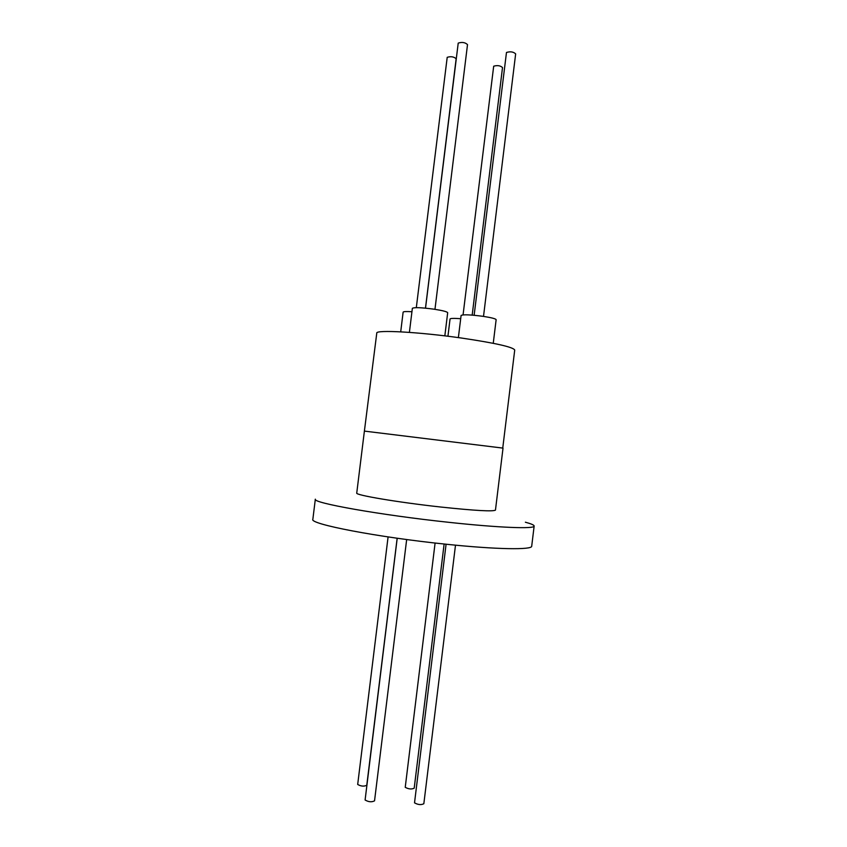 <?xml version="1.0" encoding="UTF-8"?>
<svg xmlns="http://www.w3.org/2000/svg" width="847" height="847" viewBox="0 0 847 847"><rect width="100%" height="100%" fill="white"/><g stroke="black" fill="none" stroke-linecap="round" stroke-linejoin="round"><path stroke-width="1.27" d="M364.676 431.134L503.023 448.116L364.39 431.102L376.777 333.104C375.443 329.621 419.307 331.992 461.679 338.069C495.537 343.099 513.218 347.079 514.722 350.033L502.747 448.084M493.25 343.31L496.141 319.679C495.707 318.726 491.313 317.604 482.97 316.323C470.276 314.671 462.981 314.385 461.096 315.476L458.375 337.614M411.938 311.738C406.359 311.389 403.426 311.516 403.13 312.141L400.705 331.844M460.704 318.705C454.024 318.207 450.466 318.303 450.053 318.98L447.936 336.248M444.834 335.867L447.682 312.712C447.184 311.696 442.536 310.51 433.717 309.144C421.234 307.514 414.119 307.239 412.362 308.319L409.397 332.384M483.51 316.407L515.654 53.88C513.42 51.773 510.36 51.307 506.474 52.472L474.14 315.275M456.035 59.004L456.152 58.75C453.854 56.685 450.879 56.209 447.205 57.321L416.311 307.652M472.181 315.116L502.515 67.559C500.344 65.579 497.401 65.134 493.685 66.204L463.065 314.883M467.375 44.891L467.512 44.605C465.151 42.392 462.06 41.895 458.216 43.112L425.522 308.16M503.023 448.116L495.463 510.085C493.388 511.683 475.241 510.677 441.022 507.057C398.217 502.398 354.724 495.029 356.746 493.049L364.39 431.102M525.373 522.207C531.238 523.795 534.161 525.076 534.15 526.051C534.838 529.089 499.444 527.819 448.963 522.334C380.208 515.04 311.622 502.758 315.338 499.179L312.85 519.306C308.996 523.944 377.476 537.252 446.274 544.24C496.797 549.544 532.297 549.999 531.704 546.177L534.15 526.051M446.083 544.229L414.522 802.84C418.047 804.819 421.16 805.116 423.839 803.718L455.495 545.172M388.085 536.924L357.688 784.46C361.013 786.344 364.041 786.609 366.772 785.264L397.158 538.237M435.093 543.033L405.237 787.318C408.625 789.171 411.61 789.446 414.204 788.165L444.124 544.018M397.211 538.237L365.099 800.002C368.572 802.024 371.717 802.3 374.543 800.839L406.666 539.539M434.966 309.335L467.512 44.605M425.469 308.16L456.152 58.75"/></g></svg>
